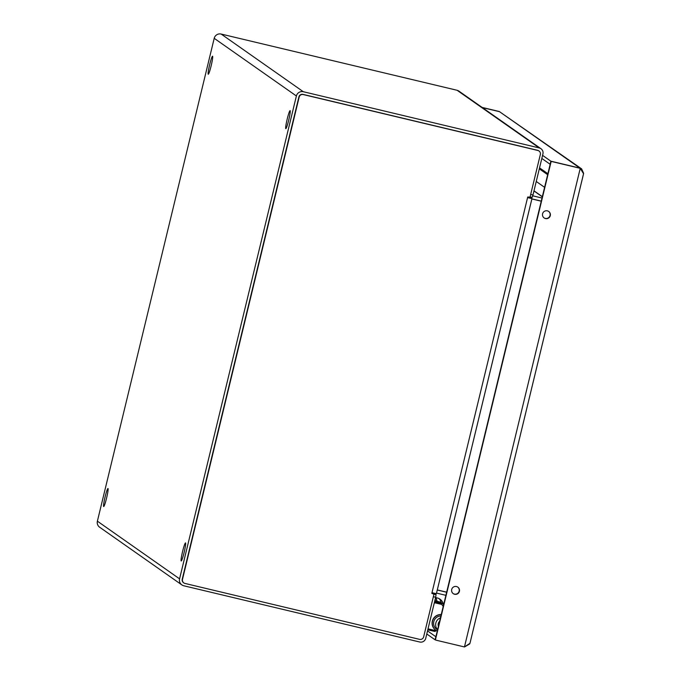 <?xml version="1.0" encoding="UTF-8"?>
<svg xmlns="http://www.w3.org/2000/svg" width="681" height="681" viewBox="0 0 681 681"><rect width="100%" height="100%" fill="white"/><g stroke="black" fill="none" stroke-linecap="round" stroke-linejoin="round"><path stroke-width="1.02" d="M103.648 506.536A9.27 0.86 103.4 0 1 105.036 497.173A9.27 0.86 103.4 0 1 107.981 488.515A9.27 0.86 103.4 0 1 106.662 497.734A9.27 0.86 103.4 0 1 103.682 506.553A9.27 0.86 103.4 0 1 103.648 506.536M208.233 74.238A9.27 0.86 103.4 0 1 209.62 64.865A9.27 0.86 103.4 0 1 212.566 56.208A9.27 0.86 103.4 0 1 211.246 65.427A9.27 0.86 103.4 0 1 208.267 74.246A9.27 0.86 103.4 0 1 208.233 74.238M285.773 128.641A9.27 0.86 103.4 0 1 287.152 119.277A9.27 0.86 103.4 0 1 290.097 110.62A9.27 0.86 103.4 0 1 288.787 119.839A9.27 0.86 103.4 0 1 285.799 128.658A9.27 0.86 103.4 0 1 285.773 128.641M181.189 560.948A9.27 0.86 103.4 0 1 182.568 551.576A9.27 0.86 103.4 0 1 185.513 542.919A9.27 0.86 103.4 0 1 184.202 552.138A9.27 0.86 103.4 0 1 181.214 560.957A9.27 0.86 103.4 0 1 181.189 560.948M532.184 197.337L530.099 196.843L532.184 197.337L532.976 195.013L542.919 153.923A4.963 4.937 -54.9 0 0 539.284 147.956L303.326 91.722L221.146 34.05A5.763 5.737 -54.9 0 0 214.209 38.315L97.392 521.178L179.571 578.85L296.388 95.987A5.763 5.737 -54.9 0 1 303.326 91.722M434.103 594.181L436.053 594.641L435.661 597.254L425.727 638.344A4.963 4.937 -54.9 0 1 419.751 642.021L183.802 585.779A5.763 5.737 -54.9 0 1 179.571 578.85M539.284 147.956L457.096 90.284L221.146 34.05M457.096 90.284A4.963 4.937 -54.9 0 1 458.781 91.041L540.961 148.713M181.844 584.902L99.656 527.23A5.763 5.737 -54.9 0 1 97.392 521.178M436.053 594.641L434.716 593.704M541.267 201.108L531.895 198.878M542.016 198.018L532.772 195.813M446.642 592.24L437.27 590.01M445.893 595.33L436.521 593.091M538.994 150.995L538.739 150.816A3.388 3.371 125.1 0 0 537.59 150.297L302.994 94.387A3.388 3.371 125.1 0 0 298.908 96.898L182.236 579.182A3.388 3.371 125.1 0 0 183.572 582.74L183.827 582.919A3.388 3.371 -54.9 0 1 182.491 579.361L299.163 97.077A3.388 3.371 -54.9 0 1 303.249 94.565L537.845 150.475A3.388 3.371 -54.9 0 1 540.331 154.553L530.031 197.124L527.724 196.988L527.571 197.626L530.712 198.324L530.031 197.124M433.95 594.275L431.831 593.355L431.984 592.717L435.125 593.415L433.95 594.275L423.659 636.846A3.388 3.371 -54.9 0 1 419.573 639.357L184.977 583.438A3.388 3.371 -54.9 0 1 183.827 582.919M530.712 198.324L531.989 198.511L530.048 197.141M435.125 593.415L436.402 593.594L531.963 198.52M446.659 592.155L437.296 589.925M531.878 198.954L541.242 201.193M539.548 167.866L547.89 173.723M434.818 600.77L441.135 602.276M434.291 602.94A6.359 6.325 -54.9 0 1 436.112 603.102L441.875 604.473M441.245 614.551A8.615 8.572 125.1 0 0 435.738 630.189A8.615 8.572 125.1 0 0 435.823 630.24M437.049 630.981L428.026 628.827M441.535 603.715L434.58 602.03L436.112 603.102M434.657 601.425L441.305 603M437.245 631.074A8.615 8.572 -54.9 0 1 441.22 614.654M435.934 601.042A7.84 7.806 -54.9 0 1 435.074 599.689M439.62 621.251A4.793 4.767 125.1 0 0 438.402 626.29M443.544 605.06A7.84 7.806 -54.9 0 1 443.237 604.021A7.968 7.934 125.1 0 0 437.347 597.986L435.593 597.569M437.585 629.67A7.287 7.253 -54.9 0 1 440.437 617.863M435.925 597.646A7.968 7.934 -54.9 0 1 436.461 599.263L435.363 598.497M437.228 601.349A7.84 7.806 -54.9 0 1 436.461 599.263M439.432 622.025A4.367 4.341 125.1 0 0 438.598 625.481M443.237 604.021L441.203 602.591A7.968 7.934 125.1 0 0 438.981 598.573M441.203 602.591A7.84 7.806 125.1 0 0 443.22 606.371M440.896 615.99A7.287 7.253 125.1 0 0 436.691 629.235L437.542 629.84M482.105 107.411L499.258 111.505L482.361 107.598L499.522 111.684L482.361 107.598L499.522 111.684L580.246 168.326L583.566 173.749L469.967 643.298L464.451 646.95L436.002 640.166A0.638 0.63 125.1 0 1 435.534 639.408L435.278 639.221A0.638 0.63 125.1 0 0 435.525 639.893L435.78 640.072M583.608 173.272L581.634 168.879L579.982 168.147L551.533 161.363A0.638 0.63 125.1 0 0 550.767 161.84L435.278 639.221M541.821 158.452L550.171 164.291M581.634 168.879L499.522 111.684M583.481 174.004L469.967 643.298M548.597 211.357A3.984 3.967 -54.9 0 1 550.044 215.443A3.984 3.967 -54.9 0 1 544.025 217.869M457.709 587.048A3.984 3.967 -54.9 0 1 459.156 591.134A3.984 3.967 -54.9 0 1 453.137 593.568M427.779 629.848L435.202 631.525L433.363 630.24L428.017 628.861M435.874 636.735L427.523 630.895M469.728 643.903L464.714 646.856M435.823 636.718L435.074 639.808L435.619 639.961M435.074 639.808L426.783 633.985M542.57 155.362L550.861 161.184L579.982 168.147M464.451 646.95L580.246 168.326L551.789 161.55A0.638 0.63 125.1 0 0 551.023 162.018L435.534 639.408M550.299 215.622A3.984 3.967 -54.9 0 1 544.153 217.963A3.984 3.967 -54.9 0 1 543.2 212.429A3.984 3.967 -54.9 0 1 550.299 215.622M459.411 591.321A3.984 3.967 -54.9 0 1 453.265 593.662A3.984 3.967 -54.9 0 1 452.303 588.12A3.984 3.967 -54.9 0 1 459.411 591.321M530.678 194.46L532.976 195.013M435.661 597.254L433.363 596.709M296.388 95.987L214.209 38.315M533.955 190.961L542.306 196.818M533.989 190.825L542.34 196.681M431.984 592.717L527.571 197.626M539.309 168.845L547.652 174.702M536.253 181.478L544.596 187.335M550.861 161.184L550.12 164.274M430.366 630.47L430.605 629.482M433.363 630.24L433.15 631.134M531.989 198.511L436.402 593.594"/></g></svg>
